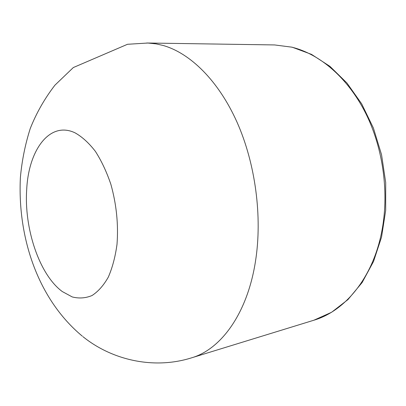 <?xml version="1.0" encoding="UTF-8"?>
<svg xmlns="http://www.w3.org/2000/svg" width="406" height="406" viewBox="0 0 406 406"><rect width="100%" height="100%" fill="white"/><g stroke="black" fill="none" stroke-linecap="round" stroke-linejoin="round"><path stroke-width="0.61" d="M313.843 320.232C344.445 311.26 372.058 278.902 381.396 233.364C389.471 194.662 383.538 149.032 365.735 113.355C347.825 77.708 319.629 53.917 291.686 47.142L274.598 44.939L292.203 47.208L311.463 54.358L329.976 66.386L346.968 83.047L361.68 103.85L373.403 128.057L381.544 154.681L385.7 182.563L385.68 210.46L381.533 237.14L373.535 261.474L362.142 282.535L347.932 299.623L331.59 312.27L313.843 320.232L191.571 357.833C220.844 349.378 247.295 313.777 255.46 261.474C262.545 217.058 255.516 163.77 237.033 122.191C218.443 80.632 190.206 53.156 163.146 45.477L156.031 43.863L147.85 43.031L127.52 44.279L73.319 67.548L54.917 85.194C44.609 98.582 36.388 113.025 30.252 128.519C25.202 144.369 21.914 160.68 20.391 177.442C17.438 236.465 37.195 298.638 82.296 336.148M75.09 132.863C49.877 120.719 28.648 149.758 26.715 189.267C23.949 228.466 39.372 274.781 62.316 291.569L72.217 296.933C78.987 298.669 85.58 298.207 92.005 295.543C98.171 291.564 103.601 285.438 108.295 277.151C112.406 267.737 115.309 256.805 117.004 244.361C118.516 224.416 116.481 204.421 110.889 184.38C106.641 171.855 101.464 160.842 95.369 151.347C88.914 142.993 82.154 136.832 75.09 132.863M191.571 357.833C153.671 369.8 111.833 360.02 82.956 336.67M146.698 43L274.598 44.939"/></g></svg>
